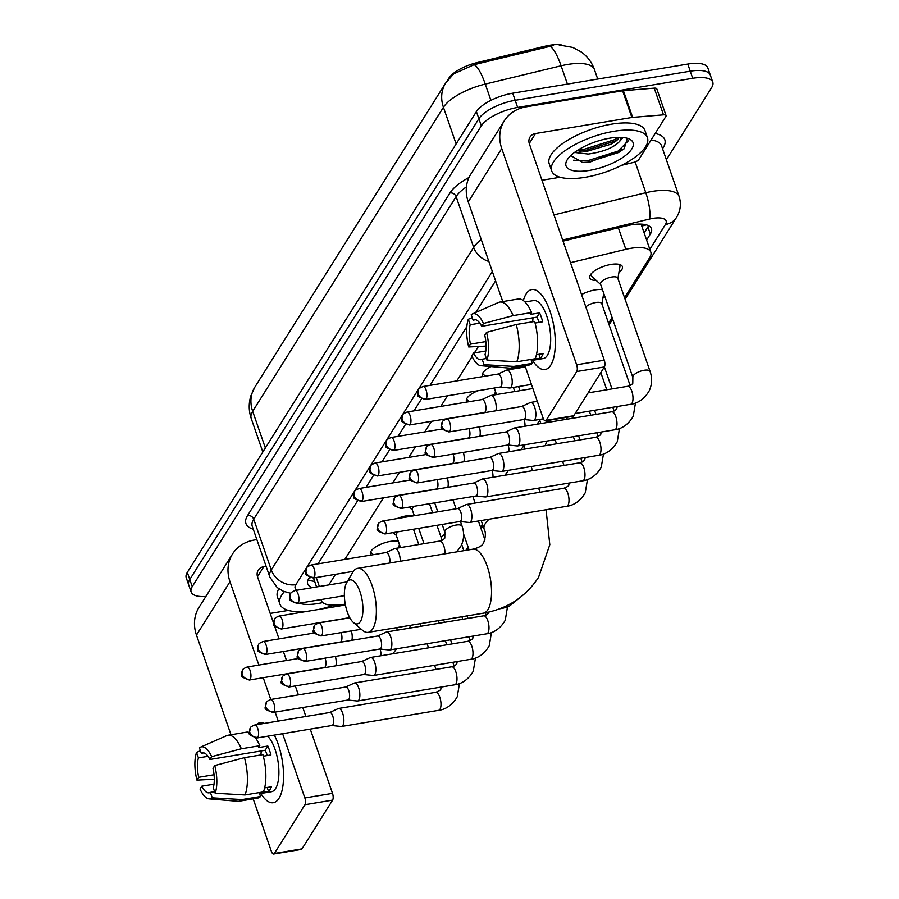 <?xml version="1.0" encoding="UTF-8"?>
<svg xmlns="http://www.w3.org/2000/svg" width="899" height="899" viewBox="0 0 899 899"><rect width="100%" height="100%" fill="white"/><g stroke="black" fill="none" stroke-linecap="round" stroke-linejoin="round"><path stroke-width="1.35" d="M483.1 376.524A16.216 6.001 -19.1 0 1 482.426 375.535A16.216 6.001 -19.1 0 1 491 366.556M467.098 402.033A16.216 6.001 -19.1 0 1 466.435 401.033A16.216 6.001 -19.1 0 1 477.965 390.739M429.16 467.581A16.216 6.001 -19.1 0 1 429.969 467.244M413.158 493.079A16.216 6.001 -19.1 0 1 413.967 492.753M397.156 518.577A16.216 6.001 -19.1 0 1 406.37 515.869A16.216 6.001 -19.1 0 1 413.945 515.79M371.096 555.043A16.216 6.001 -19.1 0 1 370.433 554.042A16.216 6.001 -19.1 0 1 390.368 541.378A16.216 6.001 -19.1 0 1 398.392 541.4M596.295 280.522A17.25 6.383 -19.1 0 1 589.789 277.903A17.25 6.383 -19.1 0 1 611.005 264.43A17.25 6.383 -19.1 0 1 622.389 266.621A17.25 6.383 -19.1 0 1 618.894 272.7M581.552 294.557A17.25 6.383 -19.1 0 1 595.003 289.928A17.25 6.383 -19.1 0 1 602.487 289.725M640.785 224.109A30.409 11.238 -19.1 0 1 641.583 225.492L650.831 252.192A30.409 11.238 160.9 0 0 625.828 249.338L570.517 262.677M561.897 45.051A27.363 10.114 160.9 0 0 545.097 46.197L477.032 62.615A27.363 10.114 160.9 0 0 448.792 78.269L447.477 80.382M321.067 599.566A30.409 11.238 160.9 0 0 321.28 600.543A30.409 11.238 160.9 0 0 336.676 604.982L345.272 604.274M478.414 346.463L474.38 352.902M472.11 356.521L456.816 380.906M447.455 395.818L440.813 406.404M431.453 421.316L424.811 431.913M415.45 446.825L408.809 457.411M399.448 472.323L392.807 482.909M383.457 497.821L344.811 559.414M335.451 574.337L328.809 584.923M624.547 297.681L649.73 257.541A30.409 11.238 160.9 0 0 650.831 252.192M466.053 550.312L468.109 547.03M480.549 527.207L482.437 524.184M546.109 422.71L547.469 420.541M608.544 323.191L612.107 317.516M400.224 546.693A16.216 6.001 -19.1 0 1 399.302 547.783M493.416 388.166A16.216 6.001 -19.1 0 1 494.394 388.39M496.226 393.683A16.216 6.001 -19.1 0 1 495.304 394.773M512.228 368.174A16.216 6.001 -19.1 0 1 511.306 369.264M604.802 296.423A17.25 6.383 -19.1 0 1 602.892 298.198M205.86 596.475A30.409 11.238 -19.1 0 1 191.15 591.969A30.409 11.238 -19.1 0 1 192.24 586.62L481.347 125.838A30.409 11.238 -19.1 0 1 517.644 107.43L692.713 78.292L690.252 71.178A30.409 11.238 -19.1 0 1 710.311 75.033A30.409 11.238 -19.1 0 0 690.252 71.178L515.183 100.306L690.252 71.178L687.78 64.054A30.409 11.238 -19.1 0 1 707.85 67.919L712.783 82.157A30.409 11.238 -19.1 0 1 711.693 87.506L666.384 159.719M481.347 125.838L478.875 118.713A30.409 11.238 -19.1 0 1 515.183 100.306A30.409 11.238 -19.1 0 0 478.875 118.713L189.779 579.507L478.875 118.713L476.414 111.6A30.409 11.238 -19.1 0 1 512.722 93.193L687.78 64.054M191.15 591.969L188.689 584.856A30.409 11.238 -19.1 0 1 189.779 579.507A30.409 11.238 -19.1 0 0 188.689 584.856L186.217 577.731A30.409 11.238 -19.1 0 1 187.307 572.382L476.414 111.6M553.379 45.534L474.065 64.683L453.68 73.875L445.634 83.056A35.477 29.948 32.1 0 0 443.432 107.273L252.675 411.315A35.477 29.948 -147.9 0 1 254.867 387.098L445.634 83.056M692.713 78.292A30.409 11.238 -19.1 0 1 712.783 82.157M646.617 240.022L650.359 234.043A30.409 11.238 160.9 0 0 651.46 228.694A30.409 11.238 160.9 0 0 626.457 225.851L563.055 241.134M309.447 577.495L308.784 578.551A30.409 11.238 160.9 0 0 307.694 583.901A30.409 11.238 160.9 0 0 312.481 587.631M495.574 280.848L475.728 312.47M466.828 326.663L429.992 385.368M421.451 398.987L414.001 410.865M405.449 424.485L397.999 436.375M389.447 449.994L381.996 461.872M373.456 475.492L365.994 487.37M357.454 500.99L317.999 563.875M648.561 225.716A30.409 11.238 -19.1 0 1 647.898 226.93L644.145 232.908M314.616 581.305A30.409 11.238 -19.1 0 1 308.121 579.765M334.023 605.128A50.681 18.733 -19.1 0 1 318.92 609.41M322.707 602.566A35.477 13.114 -19.1 0 1 317.684 603.577A35.477 13.114 -19.1 0 1 299.187 603.207M307.986 611.23A50.681 18.733 -19.1 0 1 279.904 604.049A50.681 18.733 -19.1 0 1 284.354 591.654M279.904 604.049L277.431 596.925A50.681 18.733 -19.1 0 1 278.814 588.755M278.993 798.312A40.545 15.744 80.6 0 1 260.8 793.491A40.545 15.744 80.6 0 0 273.318 802.706A40.545 15.744 80.6 0 0 278.993 798.312A40.545 15.744 80.6 0 0 282.544 788.176A40.545 15.744 80.6 0 0 274.319 735.09A40.545 15.744 80.6 0 1 278.993 798.312M256.856 539.591L254.507 539.984A40.545 34.218 32.1 0 0 232.493 554.031A40.545 34.218 32.1 0 0 229.987 581.709L258.856 665.08M232.493 554.031L198.994 607.421A40.545 34.218 32.1 0 0 196.476 635.11L230.987 734.741M256.226 724.751A40.545 15.744 80.6 0 1 264.25 723.414A40.545 15.744 80.6 0 0 260.013 722.729A40.545 15.744 80.6 0 0 256.226 724.751M253.192 798.863L271.363 851.353A5.068 1.967 -99.4 0 0 273.633 854.05A5.068 1.967 -99.4 0 0 274.352 853.499L301.985 848.903A5.068 1.967 80.6 0 1 301.277 849.454L273.633 854.05M304.963 804.706A5.068 1.967 -99.4 0 0 304.862 797.952L332.506 793.356A5.068 1.967 80.6 0 1 332.608 800.11L304.963 804.706L274.352 853.499M263.227 677.711L270.768 699.489L345.789 687.005A6.585 2.562 -99.4 0 0 345.531 687.083M275.139 712.12L278.24 721.088M282.623 733.719L304.862 797.952M332.608 800.11L301.985 848.903M332.506 793.356L310.256 729.111M305.885 716.481L302.783 707.513M298.412 694.893L295.299 685.926M286.489 660.484L283.387 651.517M279.016 638.886L274.465 625.738M273.712 623.558L257.62 577.113A10.136 8.552 -147.9 0 1 258.249 570.191A10.136 8.552 -147.9 0 1 263.755 566.673L266.104 566.291M270.206 613.421L288.354 610.41M214.614 791.671L210.377 792.367A20.272 7.866 80.6 0 1 209.186 792.828A20.272 7.866 80.6 0 1 201.803 786.198L214.018 784.164M214.052 774.747L198.724 777.298A20.272 7.866 80.6 0 1 198.443 757.902L208.029 756.306M260.991 754.924A20.272 7.866 80.6 0 1 261.272 750.923M264.666 787.872L271.386 786.76A29.397 11.417 80.6 0 1 270.071 789.446A29.397 11.417 80.6 0 1 268.498 791.356L259.283 792.896L260.53 796.503A33.443 12.991 80.6 0 1 257.417 798.166L238.988 801.234A33.443 12.991 80.6 0 1 237.696 801.279L209.164 798.874A26.352 10.226 80.6 0 1 200.028 789.03L201.803 786.198M267.655 736.202A29.397 11.417 80.6 0 1 278.094 761.903A29.397 11.417 80.6 0 1 275.6 788.524A29.397 11.417 80.6 0 1 271.487 791.716L259.564 793.693M263.306 756.205L270.925 754.935A29.397 11.417 80.6 0 0 267.846 746.035L258.631 747.575L259.8 745.709L241.37 748.777L211.681 756.643L209.905 759.475L265.194 750.272A20.272 7.866 -99.4 0 1 267.284 755.542M203.803 752.89L201.331 753.306L199.432 747.833A26.352 10.226 80.6 0 1 200.556 747.136L226.773 735.607A33.443 12.991 80.6 0 1 228.009 735.247L246.427 732.179A33.443 12.991 80.6 0 1 249.36 732.505M255.631 738.068A33.443 12.991 80.6 0 1 259.8 745.709M262.89 754.609A33.443 12.991 80.6 0 1 263.418 791.895L244.989 794.963L215.164 793.244L213.265 787.771A20.272 7.866 80.6 0 0 212.984 768.375L214.76 765.543L244.461 757.666L262.89 754.609M228.009 735.247A33.443 12.991 80.6 0 1 241.37 748.777M244.461 757.666A33.443 12.991 80.6 0 1 244.989 794.963M200.443 750.755L196.544 752.429L198.443 757.902M198.724 777.298L196.948 780.13L214.299 779.231M196.948 780.13A26.352 10.226 80.6 0 1 196.544 752.429M200.556 747.136A26.352 10.226 80.6 0 1 211.681 756.643M214.76 765.543A26.352 10.226 80.6 0 1 215.164 793.244M201.331 753.306A20.272 7.866 80.6 0 1 202.522 752.845A20.272 7.866 80.6 0 1 209.905 759.475M210.377 792.367L212.276 797.84L242.101 799.571L260.53 796.503M242.101 799.571A33.443 12.991 80.6 0 1 238.988 801.234M212.276 797.84A26.352 10.226 80.6 0 1 209.164 798.874M267.149 787.457L268.498 791.356M267.846 746.035L265.194 750.272M614.006 131.276A50.681 18.733 -19.1 0 1 647.449 137.716A50.681 18.733 -19.1 0 1 585.125 177.317A50.681 18.733 -19.1 0 1 551.671 170.877A50.681 18.733 -19.1 0 1 614.006 131.276M551.671 170.877L549.21 163.764A50.681 18.733 -19.1 0 1 611.534 124.163A50.681 18.733 -19.1 0 1 644.988 130.591L647.449 137.716M570.753 155.572L582.732 162.573L589.339 162.314L624.142 148.807L627.3 138.547L626.625 138.086M589.452 170.405A35.477 13.114 -19.1 0 1 567.1 160.011A35.477 13.114 -19.1 0 1 609.668 138.188A35.477 13.114 -19.1 0 1 628.603 138.716A35.477 13.114 -19.1 0 1 626.075 155.033A35.477 13.114 -19.1 0 1 589.452 170.405M576.866 150.774L587.294 151.234L611.511 144.042L616.793 140.469L619.445 137.311M574.483 152.448L588.272 154.055C603.162 151.953 613.601 147.751 619.602 141.424A25.341 9.372 -19.1 0 0 620.49 137.333M623.086 137.491L619.602 141.424M579.248 151.189L584.092 150.863L614.781 141.177L618.411 138.862M581.563 162.494L588.002 162.168L618.692 152.482L624.378 148.605M578.405 149.785L583.597 149.448L614.287 139.772L618.085 137.333M573.483 160.236L587.508 160.752L618.197 151.066L628.671 140.446M360.432 621.479A22.295 8.653 -99.4 0 0 360.005 591.767A22.295 8.653 -99.4 0 0 346.868 582.316A22.295 8.653 -99.4 0 0 346.733 582.552A22.295 8.653 -99.4 0 0 345.104 603.319A22.295 8.653 -99.4 0 0 353.374 622.445A22.295 8.653 -99.4 0 0 360.432 621.479M352.599 572.562A32.431 12.597 80.6 0 1 352.801 572.213A32.431 12.597 80.6 0 1 353.004 571.888A32.431 12.597 80.6 0 1 357.532 568.37A32.431 12.597 80.6 0 1 373.928 591.778A32.431 12.597 80.6 0 1 372.725 628.839A32.431 12.597 80.6 0 1 368.185 632.357A32.431 12.597 80.6 0 1 362.454 630.255L353.374 622.445M546.356 441.162A55.749 20.61 -19.1 0 1 545.12 445.713M441.533 429.126A55.749 20.61 -19.1 0 1 442.106 428.643M461.884 416.451A55.749 20.61 -19.1 0 1 462.513 416.147M331.821 725.527L341.204 726.482A9.125 3.54 -99.4 0 0 341.586 726.471A9.125 3.54 -99.4 0 0 342.856 725.482A9.125 3.54 -99.4 0 0 342.688 713.323A9.125 3.54 -99.4 0 0 338.586 708.468A9.125 3.54 -99.4 0 0 338.226 708.581L329.652 712.525M331.675 725.515A6.585 2.562 -99.4 0 0 331.956 725.504A6.585 2.562 -99.4 0 0 332.877 724.785A6.585 2.562 -99.4 0 0 332.742 716.009A6.585 2.562 -99.4 0 0 329.787 712.502A6.585 2.562 -99.4 0 0 329.528 712.581M347.823 700.029L357.206 700.984A9.125 3.54 -99.4 0 0 357.577 700.973A9.125 3.54 -99.4 0 0 358.858 699.984A9.125 3.54 -99.4 0 0 358.679 687.825A9.125 3.54 -99.4 0 0 354.588 682.97A9.125 3.54 -99.4 0 0 354.228 683.083L345.654 687.027M347.677 700.006A6.585 2.562 -99.4 0 0 347.947 700.006A6.585 2.562 -99.4 0 0 348.879 699.287A6.585 2.562 -99.4 0 0 348.745 690.511A6.585 2.562 -99.4 0 0 345.789 687.005M363.814 674.52L373.209 675.475A9.125 3.54 -99.4 0 0 373.579 675.464A9.125 3.54 -99.4 0 0 374.861 674.475A9.125 3.54 -99.4 0 0 374.681 662.327A9.125 3.54 -99.4 0 0 370.59 657.472A9.125 3.54 -99.4 0 0 370.231 657.585L361.656 661.529M363.679 674.508A6.585 2.562 -99.4 0 0 363.949 674.497A6.585 2.562 -99.4 0 0 364.87 673.789A6.585 2.562 -99.4 0 0 364.747 665.013A6.585 2.562 -99.4 0 0 361.791 661.507A6.585 2.562 -99.4 0 0 361.533 661.585M445.308 534.141A9.125 3.371 160.9 0 0 441.094 537.254M379.816 649.022L389.211 649.977A9.125 3.54 -99.4 0 0 389.582 649.966A9.125 3.54 -99.4 0 0 390.863 648.977A9.125 3.54 -99.4 0 0 390.683 636.818A9.125 3.54 -99.4 0 0 386.592 631.963A9.125 3.54 -99.4 0 0 386.233 632.076L377.659 636.02M379.681 649.011A6.585 2.562 -99.4 0 0 379.951 648.999A6.585 2.562 -99.4 0 0 380.873 648.28A6.585 2.562 -99.4 0 0 380.749 639.504A6.585 2.562 -99.4 0 0 377.794 635.998A6.585 2.562 -99.4 0 0 377.535 636.076M459.816 521.51L469.211 522.465A9.125 3.54 -99.4 0 0 469.581 522.454A9.125 3.54 -99.4 0 0 470.862 521.465A9.125 3.54 -99.4 0 0 470.683 509.317A9.125 3.54 -99.4 0 0 466.592 504.463A9.125 3.54 -99.4 0 0 466.233 504.564L457.658 508.508M459.681 521.499A6.585 2.562 -99.4 0 0 459.951 521.487A6.585 2.562 -99.4 0 0 460.872 520.768A6.585 2.562 -99.4 0 0 460.749 511.992A6.585 2.562 -99.4 0 0 457.793 508.486A6.585 2.562 -99.4 0 0 457.535 508.576M475.818 496.012L485.213 496.967A9.125 3.54 -99.4 0 0 485.584 496.956A9.125 3.54 -99.4 0 0 486.865 495.967A9.125 3.54 -99.4 0 0 486.685 483.808A9.125 3.54 -99.4 0 0 482.594 478.953A9.125 3.54 -99.4 0 0 482.235 479.066L473.661 483.01M475.683 495.99A6.585 2.562 -99.4 0 0 475.953 495.99A6.585 2.562 -99.4 0 0 476.875 495.27A6.585 2.562 -99.4 0 0 476.751 486.494A6.585 2.562 -99.4 0 0 473.795 482.988A6.585 2.562 -99.4 0 0 473.526 483.066M491.82 470.503L501.204 471.458A9.125 3.54 -99.4 0 0 501.586 471.447A9.125 3.54 -99.4 0 0 502.856 470.458A9.125 3.54 -99.4 0 0 502.687 458.31A9.125 3.54 -99.4 0 0 498.585 453.456A9.125 3.54 -99.4 0 0 498.226 453.568L489.663 457.512M491.686 470.492A6.585 2.562 -99.4 0 0 491.955 470.48A6.585 2.562 -99.4 0 0 492.877 469.772A6.585 2.562 -99.4 0 0 492.753 460.996A6.585 2.562 -99.4 0 0 489.786 457.49A6.585 2.562 -99.4 0 0 489.528 457.569M630.132 385.514L601.791 303.682A9.125 3.371 160.9 0 0 595.767 302.525A9.125 3.371 160.9 0 0 585.833 306.919M507.823 445.005L517.206 445.96A9.125 3.54 -99.4 0 0 517.588 445.949A9.125 3.54 -99.4 0 0 518.858 444.96A9.125 3.54 -99.4 0 0 518.689 432.812A9.125 3.54 -99.4 0 0 514.588 427.946A9.125 3.54 -99.4 0 0 514.228 428.059L505.654 432.003M507.688 444.994A6.585 2.562 -99.4 0 0 507.957 444.983A6.585 2.562 -99.4 0 0 508.879 444.263A6.585 2.562 -99.4 0 0 508.755 435.487A6.585 2.562 -99.4 0 0 505.789 431.981A6.585 2.562 -99.4 0 0 505.53 432.059M617.905 278.499L619.917 266.666A15.204 5.619 160.9 0 0 619.838 265.508A15.204 5.619 160.9 0 0 618.86 264.295M627.704 386.289A9.125 3.54 -99.4 0 1 632.244 392.605A9.125 3.54 -99.4 0 1 632.132 403.022A9.125 3.54 -99.4 0 1 631.975 403.291A9.125 3.54 -99.4 0 1 630.705 404.28C632.593 404.101 642.437 402.718 649.269 390.683C652.067 384.446 652.337 378.029 650.089 371.433L617.793 278.173A9.125 3.371 160.9 0 0 611.769 277.016A9.125 3.371 160.9 0 0 600.554 284.14L632.851 377.411L632.784 382.862C633.121 383.704 631.424 384.839 627.704 386.289L588.103 392.874M523.825 419.507L533.208 420.462A9.125 3.54 -99.4 0 0 533.59 420.451A9.125 3.54 -99.4 0 0 534.86 419.462A9.125 3.54 -99.4 0 0 534.691 407.303A9.125 3.54 -99.4 0 0 530.59 402.449A9.125 3.54 -99.4 0 0 530.23 402.561L521.656 406.505M523.679 419.485A6.585 2.562 -99.4 0 0 523.96 419.485A6.585 2.562 -99.4 0 0 524.881 418.765A6.585 2.562 -99.4 0 0 524.746 409.989A6.585 2.562 -99.4 0 0 521.791 406.483A6.585 2.562 -99.4 0 0 521.532 406.562M591.126 273.892A15.204 5.619 160.9 0 0 591.104 275.454A15.204 5.619 160.9 0 0 591.756 276.409L600.667 284.466M335.878 665.811A9.125 3.54 -99.4 0 0 335.361 656.416M324.022 667.552A6.585 2.562 -99.4 0 0 324.303 667.541A6.585 2.562 -99.4 0 0 325.224 666.833A6.585 2.562 -99.4 0 0 325.112 658.124M351.88 640.313A9.125 3.54 -99.4 0 0 351.363 630.918M340.024 642.055A6.585 2.562 -99.4 0 0 340.294 642.043A6.585 2.562 -99.4 0 0 341.215 641.324A6.585 2.562 -99.4 0 0 341.114 632.626M370.714 551.728A15.204 5.619 160.9 0 0 370.77 551.941A15.204 5.619 160.9 0 0 371.422 552.896L373.377 554.661M398.268 531.759A9.125 3.371 160.9 0 0 396.212 535.119L400.527 547.581M414.259 506.249A9.125 3.371 160.9 0 0 412.214 509.621L414.327 515.723M400.212 561.268A9.125 3.54 -99.4 0 0 399.032 553.368A9.125 3.54 -99.4 0 0 394.931 548.502A9.125 3.54 -99.4 0 0 394.571 548.615L386.008 552.559M389.829 562.999A6.585 2.562 -99.4 0 0 389.098 556.043A6.585 2.562 -99.4 0 0 386.132 552.537A6.585 2.562 -99.4 0 0 385.873 552.615M447.882 487.303A9.125 3.54 -99.4 0 0 447.365 477.908M436.026 489.045A6.585 2.562 -99.4 0 0 436.296 489.034A6.585 2.562 -99.4 0 0 437.217 488.314A6.585 2.562 -99.4 0 0 437.116 479.605M466.772 398.92L466.705 398.729A15.204 5.619 160.9 0 0 466.772 398.92A15.204 5.619 160.9 0 0 467.424 399.886L469.379 401.651M463.884 461.794A9.125 3.54 -99.4 0 0 463.367 452.399M452.028 463.536A6.585 2.562 -99.4 0 0 452.298 463.524A6.585 2.562 -99.4 0 0 453.22 462.816A6.585 2.562 -99.4 0 0 453.118 454.107M482.707 373.22A15.204 5.619 160.9 0 0 482.774 373.422A15.204 5.619 160.9 0 0 483.426 374.377L485.381 376.153M479.886 436.296A9.125 3.54 -99.4 0 0 479.358 426.901M468.031 438.038A6.585 2.562 -99.4 0 0 468.3 438.027A6.585 2.562 -99.4 0 0 469.222 437.319A6.585 2.562 -99.4 0 0 469.121 428.609M495.877 410.798A9.125 3.54 -99.4 0 0 495.034 400.347A9.125 3.54 -99.4 0 0 490.933 395.493A9.125 3.54 -99.4 0 0 490.573 395.605L481.999 399.549M484.033 412.529A6.585 2.562 -99.4 0 0 484.303 412.529A6.585 2.562 -99.4 0 0 485.224 411.809A6.585 2.562 -99.4 0 0 485.1 403.033A6.585 2.562 -99.4 0 0 482.134 399.527A6.585 2.562 -99.4 0 0 481.875 399.606M500.17 387.042L509.553 387.997A9.125 3.54 -99.4 0 0 509.935 387.986A9.125 3.54 -99.4 0 0 511.205 386.997A9.125 3.54 -99.4 0 0 511.037 374.849A9.125 3.54 -99.4 0 0 506.935 369.995A9.125 3.54 -99.4 0 0 506.575 370.107L498.001 374.051M500.024 387.031A6.585 2.562 -99.4 0 0 500.305 387.019A6.585 2.562 -99.4 0 0 501.226 386.312A6.585 2.562 -99.4 0 0 501.091 377.535A6.585 2.562 -99.4 0 0 498.136 374.029A6.585 2.562 -99.4 0 0 497.877 374.108M550.761 365.151A40.545 15.744 80.6 0 1 532.568 360.33A40.545 15.744 80.6 0 0 545.097 369.545A40.545 15.744 80.6 0 0 550.761 365.151A40.545 15.744 80.6 0 0 554.323 355.015A40.545 15.744 80.6 0 0 545.221 300.322A40.545 15.744 80.6 0 0 526.117 293.951A40.545 15.744 80.6 0 1 531.781 289.557A40.545 15.744 80.6 0 1 552.267 318.83A40.545 15.744 80.6 0 1 550.761 365.151M523.353 300.581A40.545 15.744 80.6 0 1 526.117 293.951A40.545 15.744 80.6 0 0 523.353 300.581M632.649 117.376A5.068 1.877 160.9 0 0 631.873 117.477L622.625 90.777A5.068 1.877 -19.1 0 1 623.4 90.687L632.649 117.376L663.496 114.825A5.068 1.877 160.9 0 1 666.069 115.566A5.068 1.877 160.9 0 1 665.878 116.454L638.874 159.494A5.068 1.877 160.9 0 1 633.649 162.393L621.647 165.292M622.625 90.777L526.286 106.812A40.545 34.218 32.1 0 0 504.272 120.859A40.545 34.218 32.1 0 0 501.754 148.549L576.641 364.792L604.274 360.196L529.399 143.941A10.136 8.552 -147.9 0 1 530.028 137.019A10.136 8.552 -147.9 0 1 535.534 133.513L631.873 117.477M623.4 90.687L654.247 88.124A5.068 1.877 -19.1 0 1 656.821 88.866L666.069 115.566M504.272 120.859L470.761 174.26A40.545 34.218 32.1 0 0 468.255 201.938L502.755 301.581M524.96 365.702L543.131 418.192A5.068 1.967 -99.4 0 0 545.412 420.889A5.068 1.967 -99.4 0 0 546.12 420.339L573.764 415.731A5.068 1.967 80.6 0 1 573.056 416.282L545.412 420.889M604.274 360.196A5.068 1.967 80.6 0 1 604.375 366.938L576.731 371.545L546.12 420.339M576.731 371.545A5.068 1.967 -99.4 0 0 576.641 364.792M604.375 366.938L573.764 415.731M541.973 180.261L560.122 177.238M486.393 358.499L482.145 359.207A20.272 7.866 80.6 0 1 480.954 359.667A20.272 7.866 80.6 0 1 473.571 353.037L485.786 351.003M485.82 341.586L470.492 344.137A20.272 7.866 80.6 0 1 470.211 324.741L479.808 323.146M532.759 321.752A20.272 7.866 80.6 0 1 533.04 317.763M536.445 354.712L543.153 353.588A29.397 11.417 80.6 0 1 541.85 356.274A29.397 11.417 80.6 0 1 540.265 358.195L531.051 359.724L532.309 363.331A33.443 12.991 80.6 0 1 529.185 364.994L510.756 368.062A33.443 12.991 80.6 0 1 509.475 368.118L480.943 365.702A26.352 10.226 80.6 0 1 471.795 355.869L473.571 353.037M524.982 301.997L533.613 300.558A29.397 11.417 80.6 0 1 548.469 321.775A29.397 11.417 80.6 0 1 547.379 355.363A29.397 11.417 80.6 0 1 543.266 358.544L531.331 360.533M535.085 323.044L542.704 321.775A29.397 11.417 80.6 0 0 539.625 312.874L530.41 314.403L531.579 312.537L513.149 315.605L483.46 323.483L481.673 326.303L536.961 317.111A20.272 7.866 -99.4 0 1 539.052 322.381M475.582 319.729L473.099 320.134L471.211 314.661A26.352 10.226 80.6 0 1 472.335 313.965L498.54 302.446A33.443 12.991 80.6 0 1 499.777 302.075L518.206 299.007A33.443 12.991 80.6 0 1 531.579 312.537M534.658 321.437A33.443 12.991 80.6 0 1 535.197 358.735L516.768 361.803L486.932 360.072L485.033 354.599A20.272 7.866 80.6 0 0 484.763 335.203L486.539 332.372L516.228 324.505L534.658 321.437M499.777 302.075A33.443 12.991 80.6 0 1 513.149 315.605M516.228 324.505A33.443 12.991 80.6 0 1 516.768 361.803M472.222 317.594L468.323 319.269L470.211 324.741M470.492 344.137L468.716 346.969L486.067 346.07M468.716 346.969A26.352 10.226 80.6 0 1 468.323 319.269M472.335 313.965A26.352 10.226 80.6 0 1 483.46 323.483M486.539 332.372A26.352 10.226 80.6 0 1 486.932 360.072M473.099 320.134A20.272 7.866 80.6 0 1 474.301 319.673A20.272 7.866 80.6 0 1 481.673 326.303M482.145 359.207L484.044 364.679L513.88 366.399L532.309 363.331M513.88 366.399A33.443 12.991 80.6 0 1 510.756 368.062M484.044 364.679A26.352 10.226 80.6 0 1 480.943 365.702M538.917 354.296L540.265 358.195M539.625 312.874L536.961 317.111M641.796 226.132L641.908 225.952A10.136 3.742 160.9 0 0 642.279 224.188M477.032 62.615L477.481 63.908M545.097 46.197L545.536 47.49M641.908 225.952A30.409 25.666 32.1 0 0 646.28 224.851M316.246 577.529L319.359 586.496M618.366 227.795L625.828 249.338M559.066 44.95L572.798 47.433L581.26 51.951C587.463 56.457 591.857 62.323 594.441 69.583A40.545 14.991 160.9 0 0 567.685 64.436A40.545 14.991 160.9 0 0 561.1 65.784L485.269 84.079A40.545 14.991 160.9 0 0 443.432 107.273L456.13 143.93M474.065 64.683A35.477 8.361 76.4 0 1 485.269 84.079L490.899 100.351M265.362 447.972L252.675 411.315A40.545 14.991 160.9 0 0 251.214 418.451L262.834 452.006M549.851 46.366A35.477 8.361 76.4 0 1 561.1 65.784L567.438 84.079M187.307 572.382L192.24 586.62M512.722 93.193L517.644 107.43M649.842 249.349L665.406 224.536A20.272 7.495 160.9 0 0 652.764 218.39A20.272 7.495 160.9 0 0 649.471 219.064L562.662 239.999M553.964 214.883L645.797 192.734A40.545 14.991 -19.1 0 1 652.371 191.386A40.545 14.991 -19.1 0 1 679.127 196.533L661.563 145.807A40.545 14.991 160.9 0 0 651.123 139.986M635.132 161.944L645.797 192.734A20.272 4.776 76.4 0 1 649.471 219.064M655.191 133.501A45.613 16.867 -19.1 0 1 663.181 147.728L662.563 148.706M253.26 529.185A45.613 16.867 -19.1 0 1 247.573 515.52L449.961 192.948A45.613 16.867 -19.1 0 1 469.02 177.474M269.835 577.057A40.545 14.991 -19.1 0 1 271.296 569.932L253.72 519.206A40.545 14.991 160.9 0 0 252.271 526.342L269.835 577.057L277.207 587.553L283.207 591.182L290.759 593.329M492.349 271.52L295.883 584.665A20.272 17.115 -147.9 0 1 271.296 569.932L473.672 247.36L456.108 196.634L253.72 519.206A5.068 4.281 32.1 0 0 247.573 515.52M488.854 261.44A20.272 17.115 -147.9 0 1 473.672 247.36A40.545 14.991 -19.1 0 1 481.28 239.55M466.435 186.868A40.545 14.991 160.9 0 0 456.108 196.634A5.068 4.281 32.1 0 0 449.961 192.948M295.883 584.665A20.272 7.495 160.9 0 0 297.063 590.205M663.181 147.728A5.068 4.281 32.1 0 0 662.316 147.964M625.108 299.3L676.419 217.513A20.272 17.115 -147.9 0 1 665.406 224.536M310.222 577.799L309.211 577.888M647.898 226.93L650.359 234.043M229.987 581.709L196.476 635.11M263.755 566.673L257.485 576.675M546.064 509.722L549.806 544.704L538.535 577.36C525.612 597.003 507.216 608.949 483.359 613.185A32.431 12.597 -99.4 0 0 487.899 609.668A32.431 12.597 -99.4 0 0 489.101 572.618A32.431 12.597 -99.4 0 0 472.705 549.199L357.532 568.37M489.09 519.206A32.431 11.99 160.9 0 0 485.348 523.51A32.431 11.99 160.9 0 0 484.179 529.219C485.932 532.354 485.741 536.917 483.583 542.884C482.336 545.659 478.706 547.761 472.705 549.199M257.867 737.27A6.585 5.563 32.1 0 1 249.877 732.483A6.585 5.563 -147.9 0 1 250.293 727.988C249.933 734.416 245.303 733.629 256.945 737.989A6.585 2.562 -99.4 0 0 257.867 737.27A6.585 2.562 -99.4 0 0 258.114 729.741A6.585 2.562 -99.4 0 0 254.788 724.987L329.787 712.502M459.445 683.566L457.265 696.703C450.433 708.738 440.589 710.12 438.701 710.311A9.125 3.54 -99.4 0 0 439.971 709.322A9.125 3.54 -99.4 0 0 440.128 709.041A9.125 3.54 -99.4 0 0 440.24 698.624A9.125 3.54 -99.4 0 0 435.7 692.309C439.42 690.87 441.117 689.724 440.78 688.892L441.297 687.038M266.284 702.479C265.935 708.918 261.306 708.131 272.948 712.48A6.585 2.562 -99.4 0 0 273.869 711.772A6.585 2.562 -99.4 0 0 274.116 704.243A6.585 2.562 -99.4 0 0 270.79 699.489C267.655 700.804 266.16 701.804 266.284 702.479A6.585 5.563 -147.9 0 0 265.879 706.985A6.585 5.563 32.1 0 0 273.869 711.772M475.447 658.068L473.267 671.205C466.435 683.24 456.591 684.622 454.692 684.802A9.125 3.54 -99.4 0 0 455.973 683.813A9.125 3.54 -99.4 0 0 456.13 683.543A9.125 3.54 -99.4 0 0 456.243 673.126A9.125 3.54 -99.4 0 0 451.703 666.811C455.422 665.361 457.119 664.226 456.782 663.383L457.299 661.529M289.871 686.263A6.585 5.563 32.1 0 1 281.881 681.476A6.585 5.563 -147.9 0 1 282.286 676.981C281.938 683.409 277.308 682.633 288.95 686.982A6.585 2.562 -99.4 0 0 289.871 686.263A6.585 2.562 -99.4 0 0 290.119 678.734A6.585 2.562 -99.4 0 0 286.792 673.98L361.791 661.507M491.45 632.57L489.27 645.707C482.437 657.731 472.593 659.124 470.694 659.304A9.125 3.54 -99.4 0 0 471.975 658.315A9.125 3.54 -99.4 0 0 472.132 658.034A9.125 3.54 -99.4 0 0 472.245 647.617A9.125 3.54 -99.4 0 0 467.705 641.313C471.424 639.863 473.121 638.717 472.784 637.885L473.301 636.031M305.874 660.765A6.585 5.563 32.1 0 1 297.884 655.978A6.585 5.563 -147.9 0 1 298.288 651.483C297.929 657.911 293.299 657.124 304.952 661.484A6.585 2.562 -99.4 0 0 305.874 660.765A6.585 2.562 -99.4 0 0 306.121 653.236A6.585 2.562 -99.4 0 0 302.783 648.482L377.794 635.998M507.452 607.061L505.272 620.198C498.439 632.233 488.584 633.615 486.696 633.806A9.125 3.54 -99.4 0 0 487.977 632.817A9.125 3.54 -99.4 0 0 488.135 632.536A9.125 3.54 -99.4 0 0 488.247 622.119A9.125 3.54 -99.4 0 0 483.707 615.804C487.427 614.365 489.112 613.219 488.786 612.376L488.91 612.084M321.876 635.267A6.585 5.563 32.1 0 1 313.886 630.48A6.585 5.563 -147.9 0 1 314.29 625.974C313.931 632.413 309.301 631.626 320.954 635.975A6.585 2.562 -99.4 0 0 321.876 635.267A6.585 2.562 -99.4 0 0 322.123 627.738A6.585 2.562 -99.4 0 0 318.785 622.985L349.823 617.815M519.24 598.172L508.969 606.454L502.698 608.297A9.125 3.54 -99.4 0 0 503.968 607.308A9.125 3.54 -99.4 0 0 504.137 607.039A9.125 3.54 -99.4 0 0 504.17 606.96M385.873 533.253A6.585 5.563 32.1 0 1 377.883 528.466A6.585 5.563 -147.9 0 1 378.288 523.971C377.94 530.399 373.299 529.612 384.952 533.972A6.585 2.562 -99.4 0 0 385.873 533.253A6.585 2.562 -99.4 0 0 386.121 525.724A6.585 2.562 -99.4 0 0 382.794 520.971L457.793 508.486M587.452 479.549L585.271 492.686C578.439 504.721 568.595 506.115 566.696 506.294A9.125 3.54 -99.4 0 0 567.977 505.305A9.125 3.54 -99.4 0 0 568.134 505.024A9.125 3.54 -99.4 0 0 568.247 494.607A9.125 3.54 -99.4 0 0 563.707 488.292C567.426 486.853 569.123 485.707 568.786 484.876L569.303 483.021M401.875 507.755A6.585 5.563 32.1 0 1 393.886 502.968A6.585 5.563 -147.9 0 1 394.29 498.462C393.931 504.901 389.301 504.114 400.954 508.463A6.585 2.562 -99.4 0 0 401.875 507.755A6.585 2.562 -99.4 0 0 402.123 500.226A6.585 2.562 -99.4 0 0 398.785 495.473L473.795 482.988M603.454 454.051L601.262 467.188C594.441 479.223 584.586 480.605 582.698 480.785A9.125 3.54 -99.4 0 0 583.979 479.796A9.125 3.54 -99.4 0 0 584.136 479.527A9.125 3.54 -99.4 0 0 584.249 469.109A9.125 3.54 -99.4 0 0 579.709 462.794C583.429 461.344 585.114 460.209 584.788 459.367L585.305 457.524M417.878 482.246A6.585 5.563 32.1 0 1 409.888 477.459A6.585 5.563 -147.9 0 1 410.292 472.964C409.933 479.392 405.303 478.616 416.956 482.965A6.585 2.562 -99.4 0 0 417.878 482.246A6.585 2.562 -99.4 0 0 418.125 474.728A6.585 2.562 -99.4 0 0 414.787 469.963L489.786 457.49M619.456 428.553L617.265 441.69C610.432 453.714 600.588 455.108 598.7 455.287A9.125 3.54 -99.4 0 0 599.97 454.298A9.125 3.54 -99.4 0 0 600.127 454.029A9.125 3.54 -99.4 0 0 600.24 443.6A9.125 3.54 -99.4 0 0 595.7 437.296C599.419 435.846 601.116 434.7 600.779 433.869L601.307 432.014M433.88 456.748A6.585 5.563 32.1 0 1 425.879 451.961A6.585 5.563 -147.9 0 1 426.295 447.466C425.935 453.894 421.305 453.107 432.958 457.467A6.585 2.562 -99.4 0 0 433.88 456.748A6.585 2.562 -99.4 0 0 434.116 449.219A6.585 2.562 -99.4 0 0 430.79 444.466L505.789 431.981M635.447 403.044L633.267 416.181C626.434 428.216 616.59 429.598 614.702 429.789A9.125 3.54 -99.4 0 0 615.972 428.801A9.125 3.54 -99.4 0 0 616.13 428.52A9.125 3.54 -99.4 0 0 616.242 418.102A9.125 3.54 -99.4 0 0 611.702 411.787C615.422 410.349 617.119 409.202 616.781 408.371L617.298 406.517M449.871 431.25A6.585 5.563 32.1 0 1 441.881 426.463A6.585 5.563 -147.9 0 1 442.297 421.957C441.937 428.396 437.307 427.609 448.949 431.958A6.585 2.562 -99.4 0 0 449.871 431.25A6.585 2.562 -99.4 0 0 450.118 423.721A6.585 2.562 -99.4 0 0 446.792 418.968L521.791 406.483M650.089 371.433A9.125 3.371 160.9 0 0 644.066 370.276A9.125 3.371 160.9 0 0 633.031 376.063A9.125 3.371 160.9 0 0 632.851 377.411M250.214 679.307A6.585 5.563 32.1 0 1 242.224 674.52A6.585 5.563 -147.9 0 1 242.629 670.025C242.28 676.453 237.651 675.677 249.293 680.026A6.585 2.562 -99.4 0 0 250.214 679.307A6.585 2.562 -99.4 0 0 250.461 671.789A6.585 2.562 -99.4 0 0 247.135 667.024L298.311 658.518M380.996 655.742A9.125 3.54 -99.4 0 0 380.165 649.056M266.216 653.809A6.585 5.563 32.1 0 1 258.227 649.022A6.585 5.563 -147.9 0 1 258.631 644.527C258.283 650.955 253.653 650.168 265.295 654.528A6.585 2.562 -99.4 0 0 266.216 653.809A6.585 2.562 -99.4 0 0 266.464 646.28A6.585 2.562 -99.4 0 0 263.137 641.526L314.313 633.008M396.998 630.233A9.125 3.54 -99.4 0 0 396.909 627.581M282.219 628.311A6.585 5.563 32.1 0 1 274.229 623.524A6.585 5.563 -147.9 0 1 274.633 619.018C274.274 625.457 269.644 624.67 281.297 629.019A6.585 2.562 -99.4 0 0 282.219 628.311A6.585 2.562 -99.4 0 0 282.466 620.782A6.585 2.562 -99.4 0 0 279.139 616.029L345.407 604.993M298.221 602.802A6.585 5.563 32.1 0 1 290.231 598.015A6.585 5.563 -147.9 0 1 290.635 593.52C290.276 599.948 285.646 599.172 297.299 603.521A6.585 2.562 -99.4 0 0 298.221 602.802A6.585 2.562 -99.4 0 0 298.468 595.284A6.585 2.562 -99.4 0 0 295.13 590.519L347.126 581.867M314.223 577.304A6.585 5.563 32.1 0 1 306.222 572.517A6.585 5.563 -147.9 0 1 306.638 568.022C306.278 574.45 301.648 573.663 313.302 578.023A6.585 2.562 -99.4 0 0 314.223 577.304A6.585 2.562 -99.4 0 0 314.459 569.775A6.585 2.562 -99.4 0 0 311.133 565.022L386.132 552.537M460.49 521.577L462.097 526.207A9.125 3.371 160.9 0 0 456.074 525.05A9.125 3.371 160.9 0 0 445.039 530.826A9.125 3.371 160.9 0 0 444.859 532.174L444.791 537.636C445.129 538.467 443.432 539.614 439.712 541.052L394.931 548.502M444.994 553.818A9.125 3.54 -99.4 0 0 439.712 541.052M362.218 500.799A6.585 5.563 32.1 0 1 354.228 496.012A6.585 5.563 -147.9 0 1 354.633 491.517C354.285 497.945 349.644 497.158 361.297 501.518A6.585 2.562 -99.4 0 0 362.218 500.799A6.585 2.562 -99.4 0 0 362.466 493.27A6.585 2.562 -99.4 0 0 359.139 488.517L410.315 479.999M493 477.223A9.125 3.54 -99.4 0 0 492.169 470.537M378.221 475.301A6.585 5.563 32.1 0 1 370.231 470.514A6.585 5.563 -147.9 0 1 370.635 466.008C370.276 472.447 365.646 471.66 377.299 476.009A6.585 2.562 -99.4 0 0 378.221 475.301A6.585 2.562 -99.4 0 0 378.468 467.772A6.585 2.562 -99.4 0 0 375.13 463.019L426.306 454.501M509.003 451.725A9.125 3.54 -99.4 0 0 508.171 445.039M394.223 449.792A6.585 5.563 32.1 0 1 386.233 445.005A6.585 5.563 -147.9 0 1 386.637 440.51C386.278 446.938 381.648 446.162 393.301 450.511A6.585 2.562 -99.4 0 0 394.223 449.792A6.585 2.562 -99.4 0 0 394.47 442.263A6.585 2.562 -99.4 0 0 391.132 437.51L442.308 428.992M525.005 426.216A9.125 3.54 -99.4 0 0 524.162 419.541M410.225 424.294A6.585 5.563 32.1 0 1 402.224 419.507A6.585 5.563 -147.9 0 1 402.64 415.012C402.28 421.44 397.65 420.653 409.303 425.002A6.585 2.562 -99.4 0 0 410.225 424.294A6.585 2.562 -99.4 0 0 410.461 416.765A6.585 2.562 -99.4 0 0 407.135 412.012L482.134 399.527M426.216 398.796A6.585 5.563 32.1 0 1 418.226 393.998A6.585 5.563 -147.9 0 1 418.642 389.503C418.282 395.931 413.652 395.155 425.294 399.504A6.585 2.562 -99.4 0 0 426.216 398.796A6.585 2.562 -99.4 0 0 426.463 391.267A6.585 2.562 -99.4 0 0 423.137 386.503L498.136 374.029M501.754 148.549L468.255 201.938M535.534 133.513L529.253 143.503M663.496 114.825L654.247 88.124M313.47 577.99L316.572 586.957M320.943 599.588L321.28 600.543M254.867 387.098L250.855 395.83C248.573 403.381 248.686 410.922 251.214 418.451M594.441 69.583L597.711 79.045M676.419 217.513C680.521 210.917 681.431 203.927 679.127 196.533M467.795 550.019L468.66 548.637M481.1 528.814L482.999 525.791M547.862 422.418L548.66 421.137M609.106 324.797L612.669 319.123M523.96 445.848L525.072 449.051M531.118 466.536L532.545 470.638M538.602 488.135L540.018 492.236M540.917 423.575L539.861 420.507M483.359 613.185L368.185 632.357M472.852 496.506L475.11 503.035M481.167 520.521L484.179 529.219M346.733 582.552L352.801 572.213M438.42 620.67L439.296 623.198M445.353 640.684L446.769 644.785M452.826 662.282L454.13 666.035M435.7 692.309L338.586 708.468M420.159 623.704L421.035 626.232M427.092 643.718L428.52 647.831M434.577 665.316L435.993 669.429M438.701 710.311L341.586 726.471M256.945 737.989L331.956 725.504M254.788 724.987C251.653 726.302 250.158 727.302 250.293 727.988M461.895 616.759L462.771 619.287M468.829 636.773L470.121 640.526M451.703 666.811L354.588 682.97M443.645 619.804L444.511 622.322M450.568 639.818L451.995 643.92M454.692 684.802L357.577 700.973M272.948 712.48L347.947 700.006M461.704 544.502L463.839 550.682M485.37 612.837L486.123 615.028M467.705 641.313L370.59 657.472M467.12 615.894L467.997 618.422M470.694 659.304L373.579 675.464M288.95 686.982L363.949 674.497M286.792 673.98C283.657 675.306 282.162 676.306 282.286 676.981M474.739 503.103L474.874 502.327M478.392 520.993L484.921 539.827M483.707 615.804L386.592 631.963M463.581 533.961L469.064 549.806M486.696 633.806L389.582 649.966M304.952 661.484L379.951 648.999M302.783 648.482C299.659 649.797 298.153 650.797 298.288 651.483M502.698 608.297L499.72 608.792M320.954 635.975L361.308 629.266M318.785 622.985C315.661 624.299 314.156 625.299 314.29 625.974M566.662 417.35L567.291 419.181M573.348 436.667L574.776 440.78M580.833 458.265L582.125 462.019M563.707 488.292L466.592 504.463M548.401 420.384L549.042 422.215M555.099 439.701L556.515 443.814M562.572 461.299L563.999 465.412M566.696 506.294L469.581 522.454M384.952 533.972L459.951 521.487M382.794 520.971C379.659 522.297 378.153 523.285 378.288 523.971M589.351 411.169L590.778 415.271M596.824 432.756L598.127 436.509M579.709 462.794L482.594 478.953M571.888 416.484L572.517 418.316M578.574 435.801L580.001 439.903M582.698 480.785L485.584 496.956M400.954 508.463L475.953 495.99M398.785 495.473C395.661 496.787 394.155 497.788 394.29 498.462M600.824 372.602L606.769 389.773M612.826 407.258L614.129 411.012M595.7 437.296L498.585 453.456M594.576 410.292L595.992 414.405M598.7 455.287L501.586 471.447M416.956 482.965L491.955 470.48M414.787 469.963C411.663 471.29 410.158 472.29 410.292 472.964M601.903 303.997L603.723 293.31M611.702 411.787L514.588 427.946M604.386 366.927L611.994 388.907M614.702 429.789L517.588 445.949M432.958 457.467L507.957 444.983M430.79 444.466C427.654 445.78 426.16 446.781 426.295 447.466M619.838 265.508L619.467 264.441M537.299 401.336L530.59 402.449M591.104 275.454L590.733 274.386M630.705 404.28L575.146 413.529M543.378 418.822L533.59 420.451M448.949 431.958L523.96 419.485M446.792 418.968C443.657 420.283 442.162 421.283 442.297 421.957M392.919 653.753L396.583 648.797M324.168 667.564L324.899 667.642M249.293 680.026L324.303 667.541M247.135 667.024C244 668.35 242.505 669.35 242.629 670.025M398.774 547.873L399.392 544.288M408.91 628.255L411.439 625.165M340.17 642.066L340.89 642.144M265.295 654.528L340.294 642.043M263.137 641.526C260.002 642.841 258.507 643.841 258.631 644.527M413.484 529.219L418.777 544.536M396.324 535.444L393.178 532.601M281.297 629.019L349.733 617.635M279.139 616.029C276.004 617.343 274.498 618.343 274.633 619.018M429.475 503.721L432.588 512.688M436.959 525.319L442.139 540.277M412.326 509.947L409.18 507.103M418.698 528.354L424.002 543.67M297.299 603.521L344.373 595.689M295.13 590.519C292.006 591.845 290.501 592.846 290.635 593.52M452.961 499.81L456.063 508.778M456.816 551.851L461.277 545.446C464.075 539.209 464.345 532.804 462.097 526.207M434.7 502.856L437.802 511.812M442.184 524.443L444.859 532.174M313.302 578.023L353.352 571.348M311.133 565.022C307.997 566.336 306.503 567.336 306.638 568.022M494.776 394.852L495.394 391.279M504.912 475.245L508.587 470.289M436.161 489.056L436.892 489.123M361.297 501.518L436.296 489.034M359.139 488.517C356.004 489.831 354.509 490.832 354.633 491.517M510.778 369.354L511.003 368.028M513.363 387.424L514.779 391.526M520.914 449.736L524.589 444.78M494.27 388.031L496.529 394.56M452.163 463.547L452.894 463.626M377.299 476.009L452.298 463.524M375.13 463.019C372.006 464.334 370.5 465.334 370.635 466.008M536.917 424.238L540.591 419.282M512.104 367.837L512.531 369.062M518.588 386.548L520.004 390.66M468.165 438.049L468.896 438.128M393.301 450.511L468.3 438.027M391.132 437.51C388.008 438.836 386.503 439.836 386.637 440.51M532.86 388.514L490.933 395.493M484.168 412.551L484.898 412.619M409.303 425.002L484.303 412.529M407.135 412.012C403.999 413.326 402.505 414.327 402.64 415.012M525.387 366.927L506.935 369.995M531.444 384.412L509.935 387.986M425.294 399.504L500.305 387.019M423.137 386.503C420.002 387.829 418.507 388.829 418.642 389.503"/></g></svg>
